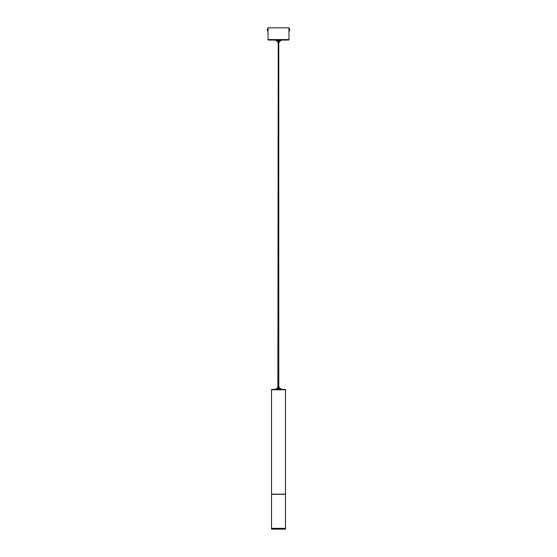 <?xml version="1.0" encoding="UTF-8"?>
<svg xmlns="http://www.w3.org/2000/svg" width="557" height="557" viewBox="0 0 557 557"><rect width="100%" height="100%" fill="white"/><g stroke="black" fill="none" stroke-linecap="round" stroke-linejoin="round"><path stroke-width="0.84" d="M285.483 494.15L285.483 528.384L271.517 528.384L271.517 494.289L285.414 494.219L271.517 494.15L271.517 389.761A0.348 0.348 -90 0 1 271.865 389.413L285.135 389.413A0.348 0.348 90 0 1 285.483 389.761L285.483 494.15L271.517 494.15M285.483 528.523L271.517 528.523L271.586 529.15L285.414 529.15L285.483 528.384M271.517 528.523L285.414 528.454L271.517 528.384M271.865 528.454L285.135 528.454L271.865 528.454M285.414 494.219L271.586 494.219M285.135 494.219L271.865 494.219M281.062 388.863L281.083 389.413L275.917 389.413L275.938 388.863L277.574 388.09L279.426 388.09L281.062 388.863L275.938 388.863M279.287 387.073L277.713 387.073L279.252 387.038L279.287 388.09M277.713 387.073L277.713 388.09M278.765 42.45L278.765 387.038L277.887 387.038L278.235 42.45M281.083 40.076L281.062 40.626L279.426 41.406L277.574 41.406L275.938 40.626L281.062 40.626M275.917 40.076L281.118 40.111M275.938 40.626L275.882 40.111M277.887 42.45L277.713 41.406M277.713 42.416L279.287 42.416L279.287 41.406M277.748 42.45L279.252 42.45M268.021 28.811L268.021 27.85L288.979 27.85L288.979 39.554L268.021 39.554L268.021 31.603M268.049 29.598L268.049 30.816M288.979 31.603L288.951 30.816M288.979 39.554A0.522 0.522 0 0 1 288.456 40.076L268.544 40.076A0.522 0.522 0 0 1 268.021 39.554M267.346 29.514L267.339 29.514A2.124 2.103 0 0 1 267.604 28.713L267.604 28.748A2.124 2.103 0 0 0 267.339 29.549L267.604 29.758A1.852 1.838 180 0 0 267.604 30.036L267.339 29.939M267.346 30.029A2.124 2.103 0 0 0 267.604 30.795L267.604 30.83A2.124 2.103 0 0 1 267.339 30.029M268.035 29.075L268.049 29.855M268.14 29.688C268.098 30.642 268.063 30.698 268.021 29.855M289.661 29.549L289.396 29.758A1.852 1.838 180 0 1 289.396 29.786A1.852 1.838 -0 0 0 289.396 29.507L289.661 29.514A2.124 2.103 -0 0 0 289.396 28.713L289.396 28.748A2.124 2.103 -0 0 1 289.654 29.514M289.396 28.713A2.124 2.124 0 0 0 289.187 28.414L289.187 31.129A2.124 2.124 0 0 0 289.396 30.83L289.396 30.83A2.124 2.103 -0 0 0 289.661 30.029L289.654 30.029M289.396 30.83L289.396 30.795A2.124 2.103 -0 0 0 289.661 29.994L289.396 29.786M288.951 30.468L288.979 29.688M285.483 494.289L271.517 494.289M285.483 389.761L271.517 389.761M285.483 529.08L271.517 529.08M281.118 389.378L275.882 389.378M281.118 388.96L275.882 388.96M275.882 40.536L281.118 40.536M267.813 28.414L267.896 31.171L267.813 28.414A2.124 2.124 0 0 0 267.604 28.713M267.896 28.372L267.896 31.171M289.104 28.372L289.013 31.171L289.187 28.414"/></g></svg>
